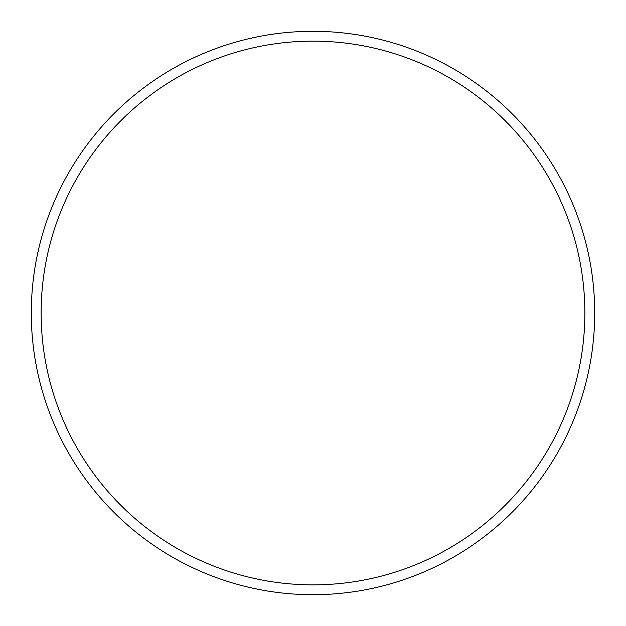 <?xml version="1.0" encoding="UTF-8"?>
<svg xmlns="http://www.w3.org/2000/svg" width="626" height="626" viewBox="0 0 626 626"><rect width="100%" height="100%" fill="white"/><g stroke="black" fill="none" stroke-linecap="round" stroke-linejoin="round"><path stroke-width="0.94" d="M41.144 313A271.856 271.856 0 0 0 313 584.856A271.856 271.856 0 0 0 584.856 313A271.856 271.856 0 0 0 313 41.144A271.856 271.856 0 0 0 41.144 313M313 594.7A281.7 281.7 0 0 0 594.7 313A281.7 281.7 0 0 0 313 31.3A281.7 281.7 0 0 0 31.3 313A281.7 281.7 0 0 0 313 594.7"/></g></svg>
